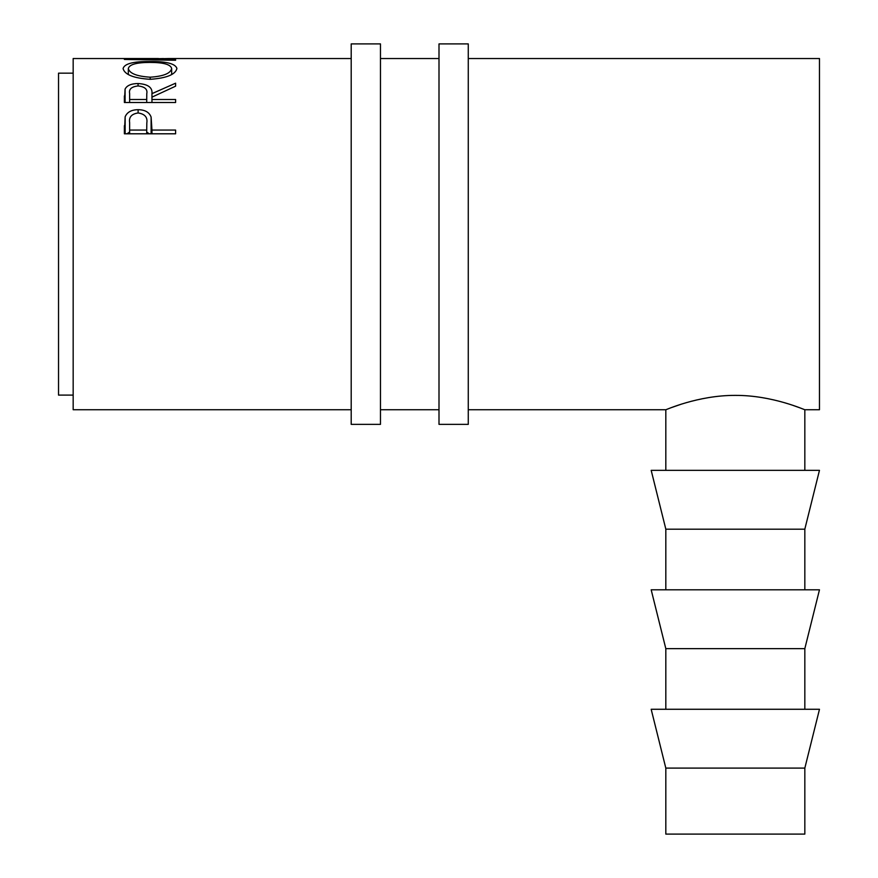 <?xml version="1.0" encoding="UTF-8"?>
<svg xmlns="http://www.w3.org/2000/svg" width="878" height="878" viewBox="0 0 878 878"><rect width="100%" height="100%" fill="white"/><g stroke="black" fill="none" stroke-linecap="round" stroke-linejoin="round"><path stroke-width="1.32" d="M380.47 234.13L380.47 43.9L351.2 43.9L351.2 424.37L380.47 424.37L380.47 234.13M468.27 234.13L468.27 43.9L439 43.9L439 424.37L468.27 424.37L468.27 234.13M735.325 768.096L804.83 768.096L804.83 834.1L665.82 834.1L665.82 768.096L735.325 768.096M804.83 768.096L819.47 709.27L651.18 709.27L665.82 768.096M804.83 648.644L819.47 589.807L651.18 589.807L665.82 648.644L804.83 648.644L804.83 709.27M804.83 529.193L819.47 470.356L651.18 470.356L665.82 529.193L804.83 529.193L804.83 589.807M73.17 395.1L58.53 395.1L58.53 73.17L73.17 73.17M175.6 133.796L124.38 133.796L125.148 116.796C127.123 112.132 131.448 109.761 138.12 109.684C144.991 109.772 149.315 112.241 151.115 117.103L151.96 130.065L175.6 130.065L175.6 133.796L175.6 130.065M351.2 58.53L168.631 58.53L138.669 59.177L175.6 59.66L175.6 60.253L124.38 59.441L163.549 58.552M175.6 86.176L151.96 97.14L151.96 99.499L175.6 99.499L175.6 102.496L124.38 102.496L125.082 89.095C126.915 85.473 131.25 83.619 138.076 83.531C147.998 84.145 152.629 87.526 151.96 93.65L175.6 83.19L175.6 86.176L175.6 83.19M175.6 102.496L175.6 99.499M123.074 68.583C124.391 63.71 133.357 61.361 149.973 61.526C166.37 61.35 175.359 63.666 176.917 68.451C175.534 74.531 166.633 78.153 150.215 79.316C133.763 78.252 124.72 74.685 123.074 68.583M804.83 470.356L804.83 409.73L819.47 409.73L819.47 58.53L468.27 58.53M351.2 409.73L73.17 409.73L73.17 58.53L158.479 58.53M793.218 405.471L799.474 407.688M735.325 395.385C772.903 395.199 805.444 410.256 804.83 409.73C805.444 410.245 772.838 395.188 735.325 395.385C697.747 395.21 665.217 410.245 665.82 409.73C665.228 410.256 697.659 395.21 735.325 395.385M671.286 407.644L680.45 404.473M125.148 116.796L125.148 133.796M126.97 133.796L129.637 132.04M138.12 109.684L138.12 112.966C131.579 113.92 128.748 117.158 129.637 122.668L129.637 130.065L146.714 130.065L146.824 122.953C147.723 117.312 144.826 113.975 138.142 112.966M146.824 132.139L149.227 133.796M151.115 117.103L151.115 133.796M151.96 130.065L151.96 133.796M124.38 125.719L124.38 133.796L124.38 125.719M146.714 130.065L146.714 133.796M129.637 130.065L129.637 133.796M175.6 60.253L175.6 59.66M125.082 89.095L125.082 102.496M138.076 83.531L138.076 85.945C131.502 86.681 128.693 89.216 129.637 93.54L129.637 99.499L146.714 99.499L146.78 93.661C147.713 89.271 144.804 86.692 138.065 85.945M151.96 93.65L151.96 97.14M151.96 99.499L151.96 102.496M124.38 95.943L124.38 102.496L124.38 95.943M146.714 99.499L146.714 102.496M129.637 99.499L129.637 102.496M149.973 61.526L149.973 62.426C136.606 62.437 129.395 64.456 128.32 68.506C129.505 73.434 136.803 76.331 150.193 77.198C163.462 76.298 170.617 73.401 171.66 68.506C170.661 64.434 163.429 62.415 149.962 62.426M150.193 79.316L150.193 77.198M171.66 74.531L171.66 68.506M128.32 74.542L128.32 68.506M439 58.53L380.47 58.53M468.27 409.73L665.82 409.73L665.82 470.356M439 409.73L380.47 409.73M665.82 529.193L665.82 589.807M665.82 648.644L665.82 709.27"/></g></svg>
